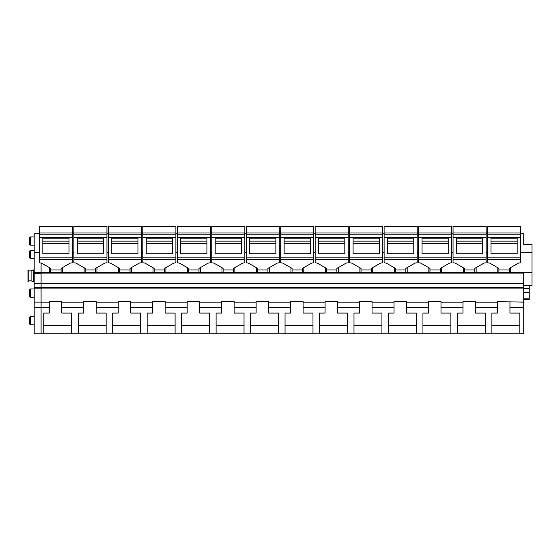 <?xml version="1.0" encoding="UTF-8"?>
<svg xmlns="http://www.w3.org/2000/svg" width="560" height="560" viewBox="0 0 560 560"><rect width="100%" height="100%" fill="white"/><g stroke="black" fill="none" stroke-linecap="round" stroke-linejoin="round"><path stroke-width="0.84" d="M41.097 307.755L41.097 333.781L34.202 333.781L34.202 307.678L49.287 307.755L49.287 302.148L41.097 302.148L41.097 287.819L34.202 287.819L34.202 307.678M520.625 233.807L523.726 233.807L523.726 244.51L532 244.51L532 272.517L523.726 272.517L523.726 288.092L41.097 288.092L41.097 272.622L34.202 272.622L34.202 287.819M523.726 272.783L41.097 272.783L41.097 262.92L41.097 272.594L523.726 272.594M523.726 288.092L523.726 333.781L41.097 333.781M523.726 307.755L509.943 307.755L509.943 313.068L519.82 313.068L519.82 333.781L43.729 333.781L43.729 313.068L49.287 313.068L49.287 307.755M49.287 302.148L49.287 301.581L61.789 301.581L61.789 302.148L83.762 302.148L83.762 301.581L96.257 301.581L96.257 302.148L118.237 302.148L118.237 301.581L130.732 301.581L130.732 302.148L152.712 302.148L152.712 301.581L165.207 301.581L165.207 302.148L187.18 302.148L187.18 301.581L199.682 301.581L199.682 302.148L221.655 302.148L221.655 301.581L234.157 301.581L234.157 302.148L256.13 302.148L256.13 301.581L268.625 301.581L268.625 302.148L290.605 302.148L290.605 301.581L303.1 301.581L303.1 302.148L325.073 302.148L325.073 301.581L337.575 301.581L337.575 302.148L359.548 302.148L359.548 301.581L372.05 301.581L372.05 302.148L394.023 302.148L394.023 301.581L406.518 301.581L406.518 302.148L428.498 302.148L428.498 301.581L440.993 301.581L440.993 302.148L462.966 302.148L462.966 301.581L475.468 301.581L475.468 302.148L497.441 302.148L497.441 301.581L523.726 302.148M523.726 283.703L41.097 283.703M523.726 273.112L41.097 273.112M453.054 252.476L451.675 252.476M441.679 267.603L441.679 272.412L440.3 272.412M429.961 272.412L428.834 272.412L428.834 267.75M418.586 252.476L417.207 252.476M407.204 267.603L407.204 272.412L405.825 272.412M395.486 272.412L394.359 272.412L394.359 267.75M384.111 252.476L382.732 252.476M372.729 267.603L372.729 272.412L371.357 272.412M361.011 272.412L359.891 272.412L359.891 267.75M349.636 252.476L348.257 252.476M338.261 267.603L338.261 272.412L336.882 272.412M326.536 272.412L325.416 272.412L325.416 267.75M315.161 252.476L313.782 252.476M303.786 267.603L303.786 272.412L302.407 272.412M292.068 272.412L290.941 272.412L290.941 267.75M280.686 252.476L279.314 252.476M269.311 267.603L269.311 272.412L267.932 272.412M257.593 272.412L256.466 272.412L256.466 267.75M246.218 252.476L244.839 252.476M234.836 267.603L234.836 272.412L233.464 272.412M223.118 272.412L221.998 272.412L221.998 267.75M211.743 252.476L210.364 252.476M200.368 267.603L200.368 272.412L198.989 272.412M188.643 272.412L187.523 272.412L187.523 267.75M177.268 252.476L175.889 252.476M165.893 267.603L165.893 272.412L164.514 272.412M154.175 272.412L153.048 272.412L153.048 267.75M142.793 252.476L141.414 252.476M131.418 267.603L131.418 272.412L130.039 272.412M119.7 272.412L118.573 272.412L118.573 267.75M108.325 252.476L106.946 252.476M96.943 267.603L96.943 272.412L95.571 272.412M85.225 272.412L84.105 272.412L84.105 267.75M73.85 252.476L72.471 252.476M62.475 267.603L62.475 272.412L61.096 272.412M50.75 272.412L49.63 272.412L49.63 267.75M532 252.476L520.625 252.476M510.629 267.603L510.629 272.412L509.25 272.412M498.904 272.412L497.784 272.412L497.784 267.75M487.529 252.476L486.15 252.476M476.154 267.603L476.154 272.412L474.775 272.412M464.429 272.412L463.309 272.412L463.309 267.75M487.529 233.807L486.15 233.807M453.054 233.807L451.675 233.807M418.586 233.807L417.207 233.807M384.111 233.807L382.732 233.807M349.636 233.807L348.257 233.807M315.161 233.807L313.782 233.807M280.686 233.807L279.314 233.807M246.218 233.807L244.839 233.807M211.743 233.807L210.364 233.807M177.268 233.807L175.889 233.807M142.793 233.807L141.414 233.807M108.325 233.807L106.946 233.807M73.85 233.807L72.471 233.807M523.726 285.586L532 285.586L532 272.517M509.943 307.755L509.943 302.148M529.242 285.586L529.242 298.844L523.726 298.844M523.726 299.656L529.242 299.656L529.242 298.844M71.666 313.068L71.666 333.781L519.82 333.781L491.883 333.781L491.883 313.068L497.441 313.068L497.441 307.755L475.468 307.755L475.468 313.068L485.345 313.068L485.345 333.781L457.408 333.781L457.408 313.068L462.966 313.068L462.966 307.755L440.993 307.755L440.993 313.068L450.877 313.068L450.877 333.781L422.94 333.781L422.94 313.068L428.498 313.068L428.498 307.755L406.518 307.755L406.518 313.068L416.402 313.068L416.402 333.781L388.465 333.781L388.465 313.068L394.023 313.068L394.023 307.755L372.05 307.755L372.05 313.068L381.927 313.068L381.927 333.781L353.99 333.781L353.99 313.068L359.548 313.068L359.548 307.755L337.575 307.755L337.575 313.068L347.452 313.068L347.452 333.781L319.515 333.781L319.515 313.068L325.073 313.068L325.073 307.755L303.1 307.755L303.1 313.068L312.984 313.068L312.984 333.781L285.047 333.781L285.047 313.068L290.605 313.068L290.605 307.755L268.625 307.755L268.625 313.068L278.509 313.068L278.509 333.781L250.572 333.781L250.572 313.068L256.13 313.068L256.13 307.755L234.157 307.755L234.157 313.068L244.034 313.068L244.034 333.781L216.097 333.781L216.097 313.068L221.655 313.068L221.655 307.755L199.682 307.755L199.682 313.068L209.559 313.068L209.559 333.781L181.622 333.781L181.622 313.068L187.18 313.068L187.18 307.755L165.207 307.755L165.207 313.068L175.091 313.068L175.091 333.781L147.147 333.781L147.147 313.068L152.712 313.068L152.712 307.755L130.732 307.755L130.732 313.068L140.616 313.068L140.616 333.781L112.679 333.781L112.679 313.068L118.237 313.068L118.237 307.755L96.257 307.755L96.257 313.068L106.141 313.068L106.141 333.781L78.204 333.781L78.204 313.068L83.762 313.068L83.762 307.755L61.789 307.755L61.789 313.068L71.666 313.068L71.666 325.346L43.729 325.346L43.729 313.068M519.82 313.068L519.82 325.346L491.883 325.346L491.883 313.068M485.345 313.068L485.345 325.346L457.408 325.346L457.408 313.068M450.877 313.068L450.877 325.346L422.94 325.346L422.94 313.068M416.402 313.068L416.402 325.346L388.465 325.346L388.465 313.068M381.927 313.068L381.927 325.346L353.99 325.346L353.99 313.068M347.452 313.068L347.452 325.346L319.515 325.346L319.515 313.068M312.984 313.068L312.984 325.346L285.047 325.346L285.047 313.068M278.509 313.068L278.509 325.346L250.572 325.346L250.572 313.068M244.034 313.068L244.034 325.346L216.097 325.346L216.097 313.068M209.559 313.068L209.559 325.346L181.622 325.346L181.622 313.068M175.091 313.068L175.091 325.346L147.147 325.346L147.147 313.068M140.616 313.068L140.616 325.346L112.679 325.346L112.679 313.068M106.141 313.068L106.141 325.346L78.204 325.346L78.204 313.068M61.789 307.755L61.789 302.148M83.762 307.755L83.762 302.148M96.257 307.755L96.257 302.148M118.237 307.755L118.237 302.148M130.732 307.755L130.732 302.148M152.712 307.755L152.712 302.148M165.207 307.755L165.207 302.148M187.18 307.755L187.18 302.148M199.682 307.755L199.682 302.148M221.655 307.755L221.655 302.148M234.157 307.755L234.157 302.148M256.13 307.755L256.13 302.148M268.625 307.755L268.625 302.148M290.605 307.755L290.605 302.148M303.1 307.755L303.1 302.148M325.073 307.755L325.073 302.148M337.575 307.755L337.575 302.148M359.548 307.755L359.548 302.148M372.05 307.755L372.05 302.148M394.023 307.755L394.023 302.148M406.518 307.755L406.518 302.148M428.498 307.755L428.498 302.148M440.993 307.755L440.993 302.148M462.966 307.755L462.966 302.148M475.468 307.755L475.468 302.148M497.441 307.755L497.441 302.148M29.379 323.407L29.379 317.576L29.379 323.407M34.202 297.241L30.415 297.241L29.379 296.205L29.379 290.381M29.379 257.215L29.379 251.391L29.379 257.215M29.379 243.768L29.379 237.944L29.379 243.768M42.826 237.671L42.826 253.799L69.02 253.799L69.02 237.671L39.375 237.671L39.375 226.219L72.471 226.219L39.375 226.219M72.471 259.413L39.375 259.413L39.375 262.759L41.566 263.123L50.75 268.394L50.75 269.976L61.096 269.976L61.096 268.394L70.28 263.123L72.471 262.759L72.471 237.552L39.375 237.552M39.375 237.671L39.375 259.413M72.471 226.219L72.471 233.009L39.375 233.009M72.471 237.552L72.471 233.009M50.75 269.976L50.75 272.594M61.096 269.976L61.096 272.594M77.294 237.671L77.294 253.799L103.495 253.799L103.495 237.671L73.85 237.671L73.85 226.219L106.946 226.219L73.85 226.219M106.946 259.413L73.85 259.413L73.85 262.759L76.041 263.123L85.225 268.394L85.225 269.976L95.571 269.976L95.571 268.394L104.755 263.123L106.946 262.759L106.946 237.552L73.85 237.552M73.85 237.671L73.85 259.413M106.946 226.219L106.946 233.009L73.85 233.009M106.946 237.552L106.946 233.009M85.225 269.976L85.225 272.594M95.571 269.976L95.571 272.594M111.769 237.671L111.769 253.799L137.97 253.799L137.97 237.671L108.325 237.671L108.325 226.219L141.414 226.219L108.325 226.219M141.414 259.413L108.325 259.413L108.325 262.759L110.516 263.123L119.7 268.394L119.7 269.976L130.039 269.976L130.039 268.394L139.23 263.123L141.414 262.759L141.414 237.552L108.325 237.552M108.325 237.671L108.325 259.413M141.414 226.219L141.414 233.009L108.325 233.009M141.414 237.552L141.414 233.009M119.7 269.976L119.7 272.594M130.039 269.976L130.039 272.594M146.244 237.671L146.244 253.799L172.445 253.799L172.445 237.671L142.793 237.671L142.793 226.219L175.889 226.219L142.793 226.219M175.889 259.413L142.793 259.413L142.793 262.759L144.984 263.123L154.175 268.394L154.175 269.976L164.514 269.976L164.514 268.394L173.698 263.123L175.889 262.759L175.889 237.552L142.793 237.552M142.793 237.671L142.793 259.413M175.889 226.219L175.889 233.009L142.793 233.009M175.889 237.552L175.889 233.009M154.175 269.976L154.175 272.594M164.514 269.976L164.514 272.594M180.719 237.671L180.719 253.799L206.92 253.799L206.92 237.671L177.268 237.671L177.268 226.219L210.364 226.219L177.268 226.219M210.364 259.413L177.268 259.413L177.268 262.759L179.459 263.123L188.643 268.394L188.643 269.976L198.989 269.976L198.989 268.394L208.173 263.123L210.364 262.759L210.364 237.552L177.268 237.552M177.268 237.671L177.268 259.413M210.364 226.219L210.364 233.009L177.268 233.009M210.364 237.552L210.364 233.009M188.643 269.976L188.643 272.594M198.989 269.976L198.989 272.594M215.187 237.671L215.187 253.799L241.388 253.799L241.388 237.671L211.743 237.671L211.743 226.219L244.839 226.219L211.743 226.219M244.839 259.413L211.743 259.413L211.743 262.759L213.934 263.123L223.118 268.394L223.118 269.976L233.464 269.976L233.464 268.394L242.648 263.123L244.839 262.759L244.839 237.552L211.743 237.552M211.743 237.671L211.743 259.413M244.839 226.219L244.839 233.009L211.743 233.009M244.839 237.552L244.839 233.009M223.118 269.976L223.118 272.594M233.464 269.976L233.464 272.594M249.662 237.671L249.662 253.799L275.863 253.799L275.863 237.671L246.218 237.671L246.218 226.219L279.314 226.219L246.218 226.219M279.314 259.413L246.218 259.413L246.218 262.759L248.409 263.123L257.593 268.394L257.593 269.976L267.932 269.976L267.932 268.394L277.123 263.123L279.314 262.759L279.314 237.552L246.218 237.552M246.218 237.671L246.218 259.413M279.314 226.219L279.314 233.009L246.218 233.009M279.314 237.552L279.314 233.009M257.593 269.976L257.593 272.594M267.932 269.976L267.932 272.594M284.137 237.671L284.137 253.799L310.338 253.799L310.338 237.671L280.686 237.671L280.686 226.219L313.782 226.219L280.686 226.219M313.782 259.413L280.686 259.413L280.686 262.759L282.877 263.123L292.068 268.394L292.068 269.976L302.407 269.976L302.407 268.394L311.591 263.123L313.782 262.759L313.782 237.552L280.686 237.552M280.686 237.671L280.686 259.413M313.782 226.219L313.782 233.009L280.686 233.009M313.782 237.552L313.782 233.009M292.068 269.976L292.068 272.594M302.407 269.976L302.407 272.594M318.612 237.671L318.612 253.799L344.813 253.799L344.813 237.671L315.161 237.671L315.161 226.219L348.257 226.219L315.161 226.219M348.257 259.413L315.161 259.413L315.161 262.759L317.352 263.123L326.536 268.394L326.536 269.976L336.882 269.976L336.882 268.394L346.066 263.123L348.257 262.759L348.257 237.552L315.161 237.552M315.161 237.671L315.161 259.413M348.257 226.219L348.257 233.009L315.161 233.009M348.257 237.552L348.257 233.009M326.536 269.976L326.536 272.594M336.882 269.976L336.882 272.594M353.08 237.671L353.08 253.799L379.281 253.799L379.281 237.671L349.636 237.671L349.636 226.219L382.732 226.219L349.636 226.219M382.732 259.413L349.636 259.413L349.636 262.759L351.827 263.123L361.011 268.394L361.011 269.976L371.357 269.976L371.357 268.394L380.541 263.123L382.732 262.759L382.732 237.552L349.636 237.552M349.636 237.671L349.636 259.413M382.732 226.219L382.732 233.009L349.636 233.009M382.732 237.552L382.732 233.009M361.011 269.976L361.011 272.594M371.357 269.976L371.357 272.594M387.555 237.671L387.555 253.799L413.756 253.799L413.756 237.671L384.111 237.671L384.111 226.219L417.207 226.219L384.111 226.219M417.207 259.413L384.111 259.413L384.111 262.759L386.302 263.123L395.486 268.394L395.486 269.976L405.825 269.976L405.825 268.394L415.016 263.123L417.207 262.759L417.207 237.552L384.111 237.552M384.111 237.671L384.111 259.413M417.207 226.219L417.207 233.009L384.111 233.009M417.207 237.552L417.207 233.009M395.486 269.976L395.486 272.594M405.825 269.976L405.825 272.594M422.03 237.671L422.03 253.799L448.231 253.799L448.231 237.671L418.586 237.671L418.586 226.219L451.675 226.219L418.586 226.219M451.675 259.413L418.586 259.413L418.586 262.759L420.77 263.123L429.961 268.394L429.961 269.976L440.3 269.976L440.3 268.394L449.484 263.123L451.675 262.759L451.675 237.552L418.586 237.552M418.586 237.671L418.586 259.413M451.675 226.219L451.675 233.009L418.586 233.009M451.675 237.552L451.675 233.009M429.961 269.976L429.961 272.594M440.3 269.976L440.3 272.594M456.505 237.671L456.505 253.799L482.706 253.799L482.706 237.671L453.054 237.671L453.054 226.219L486.15 226.219L453.054 226.219M486.15 259.413L453.054 259.413L453.054 262.759L455.245 263.123L464.429 268.394L464.429 269.976L474.775 269.976L474.775 268.394L483.959 263.123L486.15 262.759L486.15 237.552L453.054 237.552M453.054 237.671L453.054 259.413M486.15 226.219L486.15 233.009L453.054 233.009M486.15 237.552L486.15 233.009M464.429 269.976L464.429 272.594M474.775 269.976L474.775 272.594M490.98 237.671L490.98 253.799L517.174 253.799L517.174 237.671L487.529 237.671L487.529 226.219L520.625 226.219L487.529 226.219M520.625 259.413L487.529 259.413L487.529 262.759L489.72 263.123L498.904 268.394L498.904 269.976L509.25 269.976L509.25 268.394L518.434 263.123L520.625 262.759L520.625 237.552L487.529 237.552M487.529 237.671L487.529 259.413M520.625 226.219L520.625 233.009L487.529 233.009M520.625 237.552L520.625 233.009M498.904 269.976L498.904 272.594M509.25 269.976L509.25 272.594M34.202 302.12L41.097 302.12L41.097 307.678M34.202 283.668L41.097 283.668L41.097 273.294L34.202 273.294M39.375 252.476L34.202 252.476L34.202 272.622M34.202 252.476L34.202 233.807L39.375 233.807M31.101 270.893L31.101 280.826L28.896 280.826L28.896 270.893L31.101 270.893L33.264 269.997L33.264 281.722L34.202 281.722M28.896 280.826L28 281.722L28 269.997L28.896 270.893M523.726 287.686L41.097 287.686M523.726 288.568L529.242 288.568M529.242 292.467L523.726 292.467M34.202 324.821L30.415 324.821L30.415 317.051M30.415 297.241L30.415 289.471M34.202 258.629L30.415 258.629L30.415 250.866M34.202 245.189L30.415 245.189L30.415 237.419M72.471 237.671L69.02 237.671M69.02 243.369L42.826 243.369M69.02 241.15L42.826 241.15M72.471 257.852L39.375 257.852M72.471 234.234L39.375 234.234M72.471 226.422L39.375 226.422M106.946 237.671L103.495 237.671M103.495 243.369L77.294 243.369M103.495 241.15L77.294 241.15M106.946 257.852L73.85 257.852M106.946 234.234L73.85 234.234M106.946 226.422L73.85 226.422M141.414 237.671L137.97 237.671M137.97 243.369L111.769 243.369M137.97 241.15L111.769 241.15M141.414 257.852L108.325 257.852M141.414 234.234L108.325 234.234M141.414 226.422L108.325 226.422M175.889 237.671L172.445 237.671M172.445 243.369L146.244 243.369M172.445 241.15L146.244 241.15M175.889 257.852L142.793 257.852M175.889 234.234L142.793 234.234M175.889 226.422L142.793 226.422M210.364 237.671L206.92 237.671M206.92 243.369L180.719 243.369M206.92 241.15L180.719 241.15M210.364 257.852L177.268 257.852M210.364 234.234L177.268 234.234M210.364 226.422L177.268 226.422M244.839 237.671L241.388 237.671M241.388 243.369L215.187 243.369M241.388 241.15L215.187 241.15M244.839 257.852L211.743 257.852M244.839 234.234L211.743 234.234M244.839 226.422L211.743 226.422M279.314 237.671L275.863 237.671M275.863 243.369L249.662 243.369M275.863 241.15L249.662 241.15M279.314 257.852L246.218 257.852M279.314 234.234L246.218 234.234M279.314 226.422L246.218 226.422M313.782 237.671L310.338 237.671M310.338 243.369L284.137 243.369M310.338 241.15L284.137 241.15M313.782 257.852L280.686 257.852M313.782 234.234L280.686 234.234M313.782 226.422L280.686 226.422M348.257 237.671L344.813 237.671M344.813 243.369L318.612 243.369M344.813 241.15L318.612 241.15M348.257 257.852L315.161 257.852M348.257 234.234L315.161 234.234M348.257 226.422L315.161 226.422M382.732 237.671L379.281 237.671M379.281 243.369L353.08 243.369M379.281 241.15L353.08 241.15M382.732 257.852L349.636 257.852M382.732 234.234L349.636 234.234M382.732 226.422L349.636 226.422M417.207 237.671L413.756 237.671M413.756 243.369L387.555 243.369M413.756 241.15L387.555 241.15M417.207 257.852L384.111 257.852M417.207 234.234L384.111 234.234M417.207 226.422L384.111 226.422M451.675 237.671L448.231 237.671M448.231 243.369L422.03 243.369M448.231 241.15L422.03 241.15M451.675 257.852L418.586 257.852M451.675 234.234L418.586 234.234M451.675 226.422L418.586 226.422M486.15 237.671L482.706 237.671M482.706 243.369L456.505 243.369M482.706 241.15L456.505 241.15M486.15 257.852L453.054 257.852M486.15 234.234L453.054 234.234M486.15 226.422L453.054 226.422M520.625 237.671L517.174 237.671M517.174 243.369L490.98 243.369M517.174 241.15L490.98 241.15M520.625 257.852L487.529 257.852M520.625 234.234L487.529 234.234M520.625 226.422L487.529 226.422M34.202 316.547L30.415 316.547L29.379 317.576M34.202 288.967L30.415 288.967L29.379 290.003M34.202 250.355L30.415 250.355L29.379 251.391M34.202 236.915L30.415 236.915L29.379 237.944M30.415 324.821L29.379 323.785M30.415 258.629L29.379 257.593M30.415 245.189L29.379 244.153M69.02 238.812L42.826 238.812M103.495 238.812L77.294 238.812M137.97 238.812L111.769 238.812M172.445 238.812L146.244 238.812M206.92 238.812L180.719 238.812M241.388 238.812L215.187 238.812M275.863 238.812L249.662 238.812M310.338 238.812L284.137 238.812M344.813 238.812L318.612 238.812M379.281 238.812L353.08 238.812M413.756 238.812L387.555 238.812M448.231 238.812L422.03 238.812M482.706 238.812L456.505 238.812M517.174 238.812L490.98 238.812M41.097 288.183L34.202 288.183M33.264 269.997L34.202 269.997M31.101 280.826L33.264 281.722"/></g></svg>
